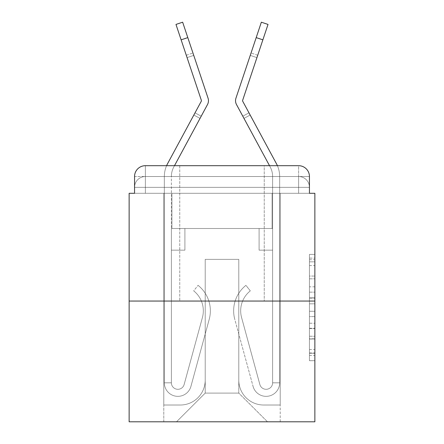 <?xml version="1.0" encoding="UTF-8"?>
<svg xmlns="http://www.w3.org/2000/svg" width="444" height="444" viewBox="0 0 444 444"><rect width="100%" height="100%" fill="white"/><g stroke="black" fill="none" stroke-linecap="round" stroke-linejoin="round"><path stroke-width="0.33" stroke-dasharray="2.22 1.67" d="M309.446 286.824L309.446 303.829L314.863 303.829L314.863 355.383L314.863 259.718L314.863 303.829L309.446 303.829L309.446 258.125L309.446 360.7L309.446 254.401L309.446 353.258L314.863 353.258L309.446 353.258L314.863 353.258L309.446 353.258L309.446 336.252L309.446 360.7L314.863 360.7L314.863 254.401L314.863 352.991L314.863 311.272L309.446 311.272L314.863 311.272L314.863 336.252L314.863 261.843L309.446 261.843L314.863 261.843L314.863 360.7L314.863 259.718L314.863 360.7L309.446 360.7L309.446 254.401L314.863 254.401L314.863 259.718L314.863 254.401L314.863 259.718L314.863 254.401L314.863 258.125L314.863 254.401L309.446 254.401L309.446 261.843L314.863 261.843L309.446 261.843L309.446 286.824L314.863 286.824M179.764 165.69L179.764 301.054L264.236 301.054L179.764 301.054L264.236 301.054L179.764 301.054L179.764 165.69L264.236 165.69L179.764 165.69L264.236 165.69L179.764 165.69L264.236 165.69L264.236 301.054L264.236 165.69M145.382 193.301L134.554 193.301L134.554 187.346L298.618 187.346L134.554 187.346L145.382 187.346L145.382 176.518L298.618 176.518L145.382 176.518L298.618 176.518L298.618 187.346L309.446 187.346L298.618 187.346L298.618 176.518L298.618 187.346L309.446 187.346L298.618 187.346L309.446 187.346L298.618 187.346L309.446 187.346L298.618 187.346L309.446 187.346L298.618 187.346L309.446 187.346L298.618 187.346L309.446 187.346L298.618 187.346L298.618 176.518L298.618 187.346L298.618 176.518L298.618 187.346L298.618 176.518L298.618 187.346L298.618 176.518L298.618 187.346L298.618 176.518L298.618 187.346L298.618 176.518L309.446 176.518L145.382 176.518L298.618 176.518L145.382 176.518L298.618 176.518L145.382 176.518L298.618 176.518L298.618 193.301L134.554 193.301L134.554 187.346L145.382 187.346L145.382 176.518L134.554 176.518A10.828 10.828 0 0 1 145.382 165.69L298.618 165.69L145.382 165.69A10.828 10.828 0 0 0 134.554 176.518L145.382 176.518A10.828 10.828 0 0 0 134.554 187.346L145.382 187.346L134.554 187.346L145.382 187.346L134.554 187.346L145.382 187.346L134.554 187.346L145.382 187.346L134.554 187.346L134.554 193.301L134.554 187.346L134.554 193.301L134.554 187.346L134.554 193.301L129.137 193.301L129.137 421.8L314.863 421.8L314.863 193.301L309.446 193.301L309.446 176.518A10.828 10.828 0 0 0 298.618 165.69A10.828 10.828 0 0 1 309.446 176.518L309.446 193.301L134.554 193.301L134.554 176.518L134.554 193.301L309.446 193.301L298.618 193.301L309.446 193.301L298.618 193.301L309.446 193.301L298.618 193.301L309.446 193.301L298.618 193.301L309.446 193.301L298.618 193.301L309.446 193.301L298.618 193.301L309.446 193.301L298.618 193.301L298.618 165.69A10.828 10.828 0 0 1 309.446 176.518A10.828 10.828 0 0 0 298.618 165.69L298.618 176.518A10.828 10.828 0 0 1 309.446 187.346A10.828 10.828 0 0 0 298.618 176.518A10.828 10.828 0 0 1 309.446 187.346A10.828 10.828 0 0 0 298.618 176.518A10.828 10.828 0 0 1 309.446 187.346A10.828 10.828 0 0 0 298.618 176.518A10.828 10.828 0 0 1 309.446 187.346L309.446 193.301L298.618 193.301L298.618 187.346L298.618 193.301L298.618 187.346L298.618 193.301L298.618 187.346L298.618 193.301L298.618 187.346L298.618 193.301L298.618 187.346L298.618 193.301L298.618 187.346L298.618 193.301L298.618 187.346L298.618 193.301L145.382 193.301L145.382 187.346L134.554 187.346L145.382 187.346L145.382 176.518A10.828 10.828 0 0 0 134.554 187.346A10.828 10.828 0 0 1 145.382 176.518A10.828 10.828 0 0 0 134.554 187.346A10.828 10.828 0 0 1 145.382 176.518A10.828 10.828 0 0 0 134.554 187.346A10.828 10.828 0 0 1 145.382 176.518L145.382 193.301L145.382 176.518L145.382 193.301L145.382 176.518L145.382 193.301L145.382 187.346L145.382 193.301L145.382 187.346L145.382 193.301L145.382 187.346L145.382 193.301L145.382 187.346L145.382 193.301L145.382 187.346L145.382 193.301L134.554 193.301L145.382 193.301M314.863 297.452L314.863 292.141L314.863 297.452L309.446 297.452L309.446 276.063L309.446 339.044L309.446 323.232L314.863 323.232L309.446 323.232L309.446 360.7L314.863 360.7L309.446 360.7L314.863 360.7L309.446 360.7L309.446 254.401L314.863 254.401L309.446 254.401L314.863 254.401L309.446 254.401L309.446 297.452L314.863 297.452M129.137 301.054L314.863 301.054M174.486 165.69L207.487 104.573A8.12 8.12 0 0 0 208.464 100.71A8.12 8.12 0 0 1 207.487 104.573A8.12 8.12 0 0 0 208.464 100.71A8.12 8.12 0 0 1 207.487 104.573A8.12 8.12 0 0 0 208.464 100.71A8.12 8.12 0 0 1 207.487 104.573A8.12 8.12 0 0 0 208.464 100.71A8.12 8.12 0 0 1 207.487 104.573L173.782 167L207.487 104.573A8.12 8.12 0 0 0 208.464 100.71A8.12 8.12 0 0 1 207.487 104.573A8.12 8.12 0 0 0 208.464 100.71A8.12 8.12 0 0 1 207.487 104.573L173.782 167A20.036 20.036 0 0 0 171.373 176.518A20.036 20.036 0 0 1 173.782 167A20.036 20.036 0 0 0 171.373 176.518A20.036 20.036 0 0 1 173.782 167A20.036 20.036 0 0 0 171.373 176.518A20.036 20.036 0 0 1 173.782 167A20.036 20.036 0 0 0 171.373 176.518A20.036 20.036 0 0 1 173.782 167A20.036 20.036 0 0 0 171.373 176.518A20.036 20.036 0 0 1 173.782 167A20.036 20.036 0 0 0 171.373 176.518A20.036 20.036 0 0 1 173.782 167A20.036 20.036 0 0 0 171.373 176.518A20.036 20.036 0 0 1 173.782 167A20.036 20.036 0 0 0 171.373 176.518L171.373 228.499L171.373 176.518A20.036 20.036 0 0 1 173.782 167L207.487 104.573L201.215 116.184L195.021 112.837L201.293 101.226L167.588 163.653L201.293 101.226L193.834 115.046L200.028 118.387L193.834 115.046L200.028 118.387L193.834 115.046L200.028 118.387L193.834 115.046L201.293 101.226L167.588 163.653A27.073 27.073 0 0 0 164.336 176.518A27.073 27.073 0 0 1 167.588 163.653A27.073 27.073 0 0 0 164.336 176.518A27.073 27.073 0 0 1 167.588 163.653A27.073 27.073 0 0 0 164.336 176.518A27.073 27.073 0 0 1 167.588 163.653A27.073 27.073 0 0 0 164.336 176.518A27.073 27.073 0 0 1 167.588 163.653A27.073 27.073 0 0 0 164.336 176.518A27.073 27.073 0 0 1 167.588 163.653A27.073 27.073 0 0 0 164.336 176.518A27.073 27.073 0 0 1 167.588 163.653A27.073 27.073 0 0 0 164.336 176.518A27.073 27.073 0 0 1 167.588 163.653A27.073 27.073 0 0 0 164.336 176.518L164.336 382.817L164.336 176.518L164.336 382.817L164.336 176.518L164.336 382.817L164.336 176.518L164.336 382.817L164.336 176.518L164.336 382.817L164.336 176.518L164.336 382.817L164.336 176.518L164.336 382.817L164.336 176.518L164.336 382.817L171.373 382.817L164.336 382.817A13.536 13.536 0 0 0 190.931 386.374A13.536 13.536 0 0 1 164.336 382.817A13.536 13.536 0 0 0 190.931 386.374A13.536 13.536 0 0 1 164.336 382.817L171.373 382.817L164.336 382.817A13.536 13.536 0 0 0 190.931 386.374A13.536 13.536 0 0 1 164.336 382.817A13.536 13.536 0 0 0 190.931 386.374A13.536 13.536 0 0 1 164.336 382.817L171.373 382.817L164.336 382.817A13.536 13.536 0 0 0 190.931 386.374A13.536 13.536 0 0 1 164.336 382.817A13.536 13.536 0 0 0 190.931 386.374A13.536 13.536 0 0 1 164.336 382.817L171.373 382.817L164.336 382.817A13.536 13.536 0 0 0 190.931 386.374A13.536 13.536 0 0 1 164.336 382.817A13.536 13.536 0 0 0 190.931 386.374A13.536 13.536 0 0 1 164.336 382.817L171.373 382.817L164.336 382.817A13.536 13.536 0 0 0 190.931 386.374A13.536 13.536 0 0 1 164.336 382.817A13.536 13.536 0 0 0 190.931 386.374A13.536 13.536 0 0 1 164.336 382.817L171.373 382.817L164.336 382.817A13.536 13.536 0 0 0 190.931 386.374A13.536 13.536 0 0 1 164.336 382.817A13.536 13.536 0 0 0 190.931 386.374A13.536 13.536 0 0 1 164.336 382.817L171.373 382.817L164.336 382.817A13.536 13.536 0 0 0 190.931 386.374A13.536 13.536 0 0 1 164.336 382.817A13.536 13.536 0 0 0 190.931 386.374A13.536 13.536 0 0 1 164.336 382.817L171.373 382.817L164.336 382.817A13.536 13.536 0 0 0 190.931 386.374A13.536 13.536 0 0 1 164.336 382.817A13.536 13.536 0 0 0 190.931 386.374L209.213 319.347A32.49 32.49 0 0 0 198.063 285.353A32.49 32.49 0 0 1 209.213 319.347A32.49 32.49 0 0 0 198.063 285.353A32.49 32.49 0 0 1 209.213 319.347A32.49 32.49 0 0 0 198.063 285.353A32.49 32.49 0 0 1 209.213 319.347A32.49 32.49 0 0 0 198.063 285.353A32.49 32.49 0 0 1 209.213 319.347A32.49 32.49 0 0 0 198.063 285.353A32.49 32.49 0 0 1 209.213 319.347A32.49 32.49 0 0 0 198.063 285.353A32.49 32.49 0 0 1 209.213 319.347A32.49 32.49 0 0 0 198.063 285.353A32.49 32.49 0 0 1 209.213 319.347A32.49 32.49 0 0 0 198.063 285.353A32.49 32.49 0 0 1 209.213 319.347A32.49 32.49 0 0 0 198.063 285.353A32.49 32.49 0 0 1 209.213 319.347A32.49 32.49 0 0 0 198.063 285.353A32.49 32.49 0 0 1 209.213 319.347A32.49 32.49 0 0 0 198.063 285.353A32.49 32.49 0 0 1 209.213 319.347A32.49 32.49 0 0 0 198.063 285.353A32.49 32.49 0 0 1 209.213 319.347A32.49 32.49 0 0 0 198.063 285.353A32.49 32.49 0 0 1 209.213 319.347A32.49 32.49 0 0 0 198.063 285.353A32.49 32.49 0 0 1 209.213 319.347A32.49 32.49 0 0 0 198.063 285.353A32.49 32.49 0 0 1 209.213 319.347A32.49 32.49 0 0 0 198.063 285.353L193.689 290.864A25.447 25.447 0 0 1 202.425 317.499L184.138 384.526L202.425 317.499A25.447 25.447 0 0 0 193.689 290.864A25.447 25.447 0 0 1 202.425 317.499L184.138 384.526L202.425 317.499A25.447 25.447 0 0 0 193.689 290.864A25.447 25.447 0 0 1 202.425 317.499L184.138 384.526L202.425 317.499A25.447 25.447 0 0 0 193.689 290.864A25.447 25.447 0 0 1 202.425 317.499L184.138 384.526L202.425 317.499A25.447 25.447 0 0 0 193.689 290.864A25.447 25.447 0 0 1 202.425 317.499L184.138 384.526L202.425 317.499A25.447 25.447 0 0 0 193.689 290.864A25.447 25.447 0 0 1 202.425 317.499L184.138 384.526L202.425 317.499A25.447 25.447 0 0 0 193.689 290.864A25.447 25.447 0 0 1 202.425 317.499L184.138 384.526L202.425 317.499A25.447 25.447 0 0 0 193.689 290.864A25.447 25.447 0 0 1 202.425 317.499L184.138 384.526L202.425 317.499A25.447 25.447 0 0 0 193.689 290.864A25.447 25.447 0 0 1 202.425 317.499L184.138 384.526L202.425 317.499A25.447 25.447 0 0 0 193.689 290.864A25.447 25.447 0 0 1 202.425 317.499L184.138 384.526L202.425 317.499A25.447 25.447 0 0 0 193.689 290.864A25.447 25.447 0 0 1 202.425 317.499L184.138 384.526L202.425 317.499A25.447 25.447 0 0 0 193.689 290.864A25.447 25.447 0 0 1 202.425 317.499L184.138 384.526L202.425 317.499A25.447 25.447 0 0 0 193.689 290.864A25.447 25.447 0 0 1 202.425 317.499L184.138 384.526L202.425 317.499A25.447 25.447 0 0 0 193.689 290.864A25.447 25.447 0 0 1 202.425 317.499L184.138 384.526L202.425 317.499A25.447 25.447 0 0 0 193.689 290.864A25.447 25.447 0 0 1 202.425 317.499L184.138 384.526L202.425 317.499A25.447 25.447 0 0 0 193.689 290.864A25.447 25.447 0 0 1 202.425 317.499L184.138 384.526A6.499 6.499 0 0 1 171.373 382.817L171.373 250.155L171.373 382.817A6.499 6.499 0 0 0 184.138 384.526A6.499 6.499 0 0 1 171.373 382.817A6.499 6.499 0 0 0 184.138 384.526A6.499 6.499 0 0 1 171.373 382.817L171.373 250.155L171.373 382.817A6.499 6.499 0 0 0 184.138 384.526A6.499 6.499 0 0 1 171.373 382.817A6.499 6.499 0 0 0 184.138 384.526A6.499 6.499 0 0 1 171.373 382.817L171.373 250.155L171.373 382.817A6.499 6.499 0 0 0 184.138 384.526A6.499 6.499 0 0 1 171.373 382.817A6.499 6.499 0 0 0 184.138 384.526A6.499 6.499 0 0 1 171.373 382.817L171.373 250.155L171.373 382.817A6.499 6.499 0 0 0 184.138 384.526A6.499 6.499 0 0 1 171.373 382.817A6.499 6.499 0 0 0 184.138 384.526A6.499 6.499 0 0 1 171.373 382.817L171.373 250.155L171.373 382.817A6.499 6.499 0 0 0 184.138 384.526A6.499 6.499 0 0 1 171.373 382.817A6.499 6.499 0 0 0 184.138 384.526A6.499 6.499 0 0 1 171.373 382.817L171.373 250.155L171.373 382.817A6.499 6.499 0 0 0 184.138 384.526A6.499 6.499 0 0 1 171.373 382.817A6.499 6.499 0 0 0 184.138 384.526A6.499 6.499 0 0 1 171.373 382.817L171.373 250.155L171.373 382.817A6.499 6.499 0 0 0 184.138 384.526A6.499 6.499 0 0 1 171.373 382.817A6.499 6.499 0 0 0 184.138 384.526A6.499 6.499 0 0 1 171.373 382.817L171.373 250.155L184.909 250.155L171.373 250.155L184.909 250.155L171.373 250.155L171.373 228.499L171.373 250.155L184.909 250.155L171.373 250.155L184.909 250.155L184.909 228.499L171.373 228.499L171.373 250.155L184.909 250.155L171.373 250.155L184.909 250.155L171.373 250.155L184.909 250.155L184.909 228.499L171.373 228.499L171.373 250.155L184.909 250.155L171.373 250.155L184.909 250.155L171.373 250.155L171.373 228.499L184.909 228.499L171.373 228.499L184.909 228.499L171.373 228.499L171.373 250.155L184.909 250.155L171.373 250.155L184.909 250.155L171.373 250.155L171.373 228.499L171.373 250.155L184.909 250.155L171.373 250.155L184.909 250.155L184.909 228.499L171.373 228.499L171.373 250.155L184.909 250.155L171.373 250.155L184.909 250.155L171.373 250.155L184.909 250.155L184.909 228.499L171.373 228.499L171.373 250.155L171.373 228.499L184.909 228.499L171.373 228.499L184.909 228.499L184.909 250.155L184.909 228.499L184.909 250.155L184.909 228.499L171.373 228.499L184.909 228.499L184.909 250.155L171.373 250.155L171.373 228.499L184.909 228.499L184.909 250.155L184.909 228.499L184.909 250.155L184.909 228.499L171.373 228.499L184.909 228.499L171.373 228.499L184.909 228.499L184.909 250.155L184.909 228.499L184.909 250.155L184.909 228.499L184.909 250.155L171.373 250.155L171.373 228.499L184.909 228.499L171.373 228.499L184.909 228.499L184.909 250.155L184.909 228.499L184.909 250.155L184.909 228.499L171.373 228.499L184.909 228.499L184.909 250.155L171.373 250.155L171.373 228.499L184.909 228.499L184.909 250.155L184.909 228.499L184.909 250.155L184.909 228.499L171.373 228.499L184.909 228.499L171.373 228.499L184.909 228.499L184.909 250.155L184.909 228.499L184.909 250.155L184.909 228.499L184.909 250.155L171.373 250.155L171.373 228.499L184.909 228.499L171.373 228.499L184.909 228.499L171.373 228.499L171.373 382.817A6.499 6.499 0 0 0 184.138 384.526A6.499 6.499 0 0 1 171.373 382.817A6.499 6.499 0 0 0 184.138 384.526L202.425 317.499A25.447 25.447 0 0 0 193.689 290.864L198.063 285.353A32.49 32.49 0 0 1 209.213 319.347L190.931 386.374A13.536 13.536 0 0 1 164.336 382.817L164.336 176.518A27.073 27.073 0 0 1 166.594 165.69L174.486 165.69L173.782 167L207.487 104.573L200.028 118.387L201.215 116.184L200.028 118.387L201.215 116.184L200.028 118.387L201.215 116.184L200.028 118.387L201.215 116.184L200.028 118.387L201.215 116.184L200.028 118.387L201.215 116.184L200.028 118.387L201.215 116.184L200.028 118.387L201.215 116.184L195.021 112.837L193.834 115.046L200.028 118.387L207.487 104.573A8.12 8.12 0 0 0 208.042 98.135A8.12 8.12 0 0 1 208.464 100.71A8.12 8.12 0 0 0 208.042 98.135A8.12 8.12 0 0 1 207.487 104.573A8.12 8.12 0 0 0 208.464 100.71A8.12 8.12 0 0 1 207.487 104.573L201.215 116.184L195.021 112.837L201.293 101.226A1.082 1.082 0 0 0 201.371 100.366L187.074 57.62L193.751 55.389L208.042 98.135L182.651 22.2L187.801 37.607L182.651 22.2L175.974 24.431L181.13 39.838L175.974 24.431L182.651 22.2L187.801 37.607L182.651 22.2L175.974 24.431L181.13 39.838L175.974 24.431L182.651 22.2L187.801 37.607L182.651 22.2L175.974 24.431L181.13 39.838L175.974 24.431L182.651 22.2L187.801 37.607L182.651 22.2L175.974 24.431L181.13 39.838L175.974 24.431L182.651 22.2L187.801 37.607L182.651 22.2L175.974 24.431L181.13 39.838L175.974 24.431L182.651 22.2L187.801 37.607L182.651 22.2L175.974 24.431L181.13 39.838L175.974 24.431L182.651 22.2L187.801 37.607L182.651 22.2L175.974 24.431L181.13 39.838L175.974 24.431L182.651 22.2L175.974 24.431L181.13 39.838L187.801 37.607L181.13 39.838L187.801 37.607L181.13 39.838L187.801 37.607L181.13 39.838L187.801 37.607L181.13 39.838L187.801 37.607L181.13 39.838L187.801 37.607L181.13 39.838L187.801 37.607L181.13 39.838L187.801 37.607L208.042 98.135A8.12 8.12 0 0 1 208.464 100.71A8.12 8.12 0 0 0 208.042 98.135A8.12 8.12 0 0 1 208.464 100.71A8.12 8.12 0 0 0 208.042 98.135L187.801 37.607L208.042 98.135A8.12 8.12 0 0 1 207.487 104.573L201.215 116.184L195.021 112.837L201.293 101.226A1.082 1.082 0 0 0 201.371 100.366L187.074 57.62L193.751 55.389L192.957 53.008L208.042 98.135A8.12 8.12 0 0 1 207.487 104.573A8.12 8.12 0 0 0 208.042 98.135L187.801 37.607L208.042 98.135A8.12 8.12 0 0 1 208.464 100.71A8.12 8.12 0 0 0 208.042 98.135A8.12 8.12 0 0 1 207.487 104.573A8.12 8.12 0 0 0 208.464 100.71A8.12 8.12 0 0 1 207.487 104.573L201.215 116.184L195.021 112.837L193.834 115.046L201.293 101.226A1.082 1.082 0 0 0 201.371 100.366L181.13 39.838L201.371 100.366L186.28 55.245L187.074 57.62L193.751 55.389L192.957 53.008L208.042 98.135L187.801 37.607L208.042 98.135A8.12 8.12 0 0 1 208.464 100.71A8.12 8.12 0 0 0 208.042 98.135A8.12 8.12 0 0 1 208.464 100.71A8.12 8.12 0 0 0 208.042 98.135L187.801 37.607L208.042 98.135A8.12 8.12 0 0 1 207.487 104.573L201.215 116.184L195.021 112.837L201.293 101.226A1.082 1.082 0 0 0 201.371 100.366L187.074 57.62L193.751 55.389L192.957 53.008L208.042 98.135A8.12 8.12 0 0 1 207.487 104.573A8.12 8.12 0 0 0 208.042 98.135L187.801 37.607L208.042 98.135A8.12 8.12 0 0 1 208.464 100.71A8.12 8.12 0 0 0 208.042 98.135A8.12 8.12 0 0 1 207.487 104.573A8.12 8.12 0 0 0 208.464 100.71A8.12 8.12 0 0 1 207.487 104.573L201.215 116.184L195.021 112.837L193.834 115.046L200.028 118.387L201.215 116.184L195.021 112.837L201.293 101.226A1.082 1.082 0 0 0 201.371 100.366L181.13 39.838L201.371 100.366L186.28 55.245L187.074 57.62L193.751 55.389L192.957 53.008L208.042 98.135L187.801 37.607L208.042 98.135A8.12 8.12 0 0 1 208.464 100.71A8.12 8.12 0 0 0 208.042 98.135A8.12 8.12 0 0 1 208.464 100.71A8.12 8.12 0 0 0 208.042 98.135L187.801 37.607M269.514 165.69L236.513 104.573A8.12 8.12 0 0 1 235.536 100.71A8.12 8.12 0 0 0 236.513 104.573A8.12 8.12 0 0 1 235.536 100.71A8.12 8.12 0 0 0 236.513 104.573A8.12 8.12 0 0 1 235.536 100.71A8.12 8.12 0 0 0 236.513 104.573A8.12 8.12 0 0 1 235.536 100.71A8.12 8.12 0 0 0 236.513 104.573L270.218 167L236.513 104.573A8.12 8.12 0 0 1 235.536 100.71A8.12 8.12 0 0 0 236.513 104.573A8.12 8.12 0 0 1 235.536 100.71A8.12 8.12 0 0 0 236.513 104.573L270.218 167A20.036 20.036 0 0 1 272.627 176.518A20.036 20.036 0 0 0 270.218 167A20.036 20.036 0 0 1 272.627 176.518A20.036 20.036 0 0 0 270.218 167A20.036 20.036 0 0 1 272.627 176.518A20.036 20.036 0 0 0 270.218 167A20.036 20.036 0 0 1 272.627 176.518A20.036 20.036 0 0 0 270.218 167A20.036 20.036 0 0 1 272.627 176.518A20.036 20.036 0 0 0 270.218 167A20.036 20.036 0 0 1 272.627 176.518A20.036 20.036 0 0 0 270.218 167A20.036 20.036 0 0 1 272.627 176.518A20.036 20.036 0 0 0 270.218 167A20.036 20.036 0 0 1 272.627 176.518L272.627 250.155L259.091 250.155L272.627 250.155L259.091 250.155L272.627 250.155L272.627 228.499L272.627 250.155L259.091 250.155L272.627 250.155L259.091 250.155L259.091 228.499L272.627 228.499L272.627 250.155L259.091 250.155L272.627 250.155L259.091 250.155L272.627 250.155L259.091 250.155L259.091 228.499L272.627 228.499L272.627 250.155L259.091 250.155L272.627 250.155L259.091 250.155L272.627 250.155L272.627 228.499L259.091 228.499L272.627 228.499L259.091 228.499L272.627 228.499L272.627 250.155L259.091 250.155L272.627 250.155L259.091 250.155L272.627 250.155L272.627 228.499L272.627 250.155L259.091 250.155L272.627 250.155L259.091 250.155L259.091 228.499L272.627 228.499L272.627 250.155L259.091 250.155L259.091 228.499L272.627 228.499L259.091 228.499L259.091 250.155L272.627 250.155L272.627 228.499L259.091 228.499L259.091 250.155L259.091 228.499L259.091 250.155L259.091 228.499L272.627 228.499L259.091 228.499L272.627 228.499L259.091 228.499L259.091 250.155L259.091 228.499L259.091 250.155L259.091 228.499L259.091 250.155L272.627 250.155L272.627 228.499L259.091 228.499L272.627 228.499L259.091 228.499L259.091 250.155L259.091 228.499L259.091 250.155L259.091 228.499L272.627 228.499L259.091 228.499L259.091 250.155L272.627 250.155L272.627 228.499L259.091 228.499L259.091 250.155L259.091 228.499L259.091 250.155L259.091 228.499L272.627 228.499L259.091 228.499L272.627 228.499L259.091 228.499L259.091 250.155L259.091 228.499L259.091 250.155L259.091 228.499L259.091 250.155L272.627 250.155L272.627 228.499L259.091 228.499L272.627 228.499L259.091 228.499L259.091 250.155L259.091 228.499L259.091 250.155L259.091 228.499L272.627 228.499L272.627 250.155L272.627 228.499L259.091 228.499L272.627 228.499L259.091 228.499L272.627 228.499L272.627 176.518A20.036 20.036 0 0 0 270.218 167L269.514 165.69L277.406 165.69A27.073 27.073 0 0 1 279.665 176.518A27.073 27.073 0 0 0 276.412 163.653L242.707 101.226A1.082 1.082 0 0 1 242.629 100.366L256.926 57.62L250.25 55.389L235.958 98.135A8.12 8.12 0 0 0 235.536 100.71A8.12 8.12 0 0 1 235.958 98.135A8.12 8.12 0 0 0 235.536 100.71A8.12 8.12 0 0 1 235.958 98.135L261.35 22.2L256.199 37.607L261.35 22.2L268.026 24.431L262.87 39.838L268.026 24.431L261.35 22.2L256.199 37.607L261.35 22.2L268.026 24.431L262.87 39.838L268.026 24.431L261.35 22.2L256.199 37.607L261.35 22.2L268.026 24.431L262.87 39.838L268.026 24.431L261.35 22.2L256.199 37.607L261.35 22.2L268.026 24.431L262.87 39.838L268.026 24.431L261.35 22.2L256.199 37.607L261.35 22.2L268.026 24.431L262.87 39.838L268.026 24.431L261.35 22.2L256.199 37.607L261.35 22.2L268.026 24.431L262.87 39.838L268.026 24.431L261.35 22.2L256.199 37.607L262.87 39.838L268.026 24.431L262.87 39.838L268.026 24.431L261.35 22.2L268.026 24.431L261.35 22.2L256.199 37.607L262.87 39.838L256.199 37.607L262.87 39.838L256.199 37.607L262.87 39.838L256.199 37.607L262.87 39.838L256.199 37.607L262.87 39.838L256.199 37.607L262.87 39.838L256.199 37.607L262.87 39.838L256.199 37.607L235.958 98.135A8.12 8.12 0 0 0 236.513 104.573L243.972 118.387L242.785 116.184L243.972 118.387L242.785 116.184L243.972 118.387L242.785 116.184L243.972 118.387L242.785 116.184L243.972 118.387L242.785 116.184L243.972 118.387L242.785 116.184L243.972 118.387L242.785 116.184L243.972 118.387L242.785 116.184L248.979 112.837L250.166 115.046L243.972 118.387L236.513 104.573A8.12 8.12 0 0 1 235.536 100.71A8.12 8.12 0 0 0 236.513 104.573A8.12 8.12 0 0 1 235.958 98.135A8.12 8.12 0 0 0 235.536 100.71A8.12 8.12 0 0 1 235.958 98.135L256.199 37.607L235.958 98.135A8.12 8.12 0 0 0 236.513 104.573L242.785 116.184L248.979 112.837L242.707 101.226A1.082 1.082 0 0 1 242.629 100.366L256.926 57.62L250.25 55.389L251.043 53.008L235.958 98.135A8.12 8.12 0 0 0 236.513 104.573L242.785 116.184L248.979 112.837L242.707 101.226A1.082 1.082 0 0 1 242.629 100.366L262.87 39.838L242.629 100.366L257.72 55.245L256.926 57.62L250.25 55.389L251.043 53.008L235.958 98.135L256.199 37.607L235.958 98.135A8.12 8.12 0 0 0 235.536 100.71A8.12 8.12 0 0 1 235.958 98.135A8.12 8.12 0 0 0 235.536 100.71A8.12 8.12 0 0 1 235.958 98.135L256.199 37.607L235.958 98.135A8.12 8.12 0 0 0 236.513 104.573A8.12 8.12 0 0 1 235.536 100.71A8.12 8.12 0 0 0 236.513 104.573A8.12 8.12 0 0 1 235.958 98.135A8.12 8.12 0 0 0 235.536 100.71A8.12 8.12 0 0 1 235.958 98.135L256.199 37.607L235.958 98.135A8.12 8.12 0 0 0 236.513 104.573L242.785 116.184L248.979 112.837L250.166 115.046L242.707 101.226A1.082 1.082 0 0 1 242.629 100.366L256.926 57.62L250.25 55.389L251.043 53.008L235.958 98.135A8.12 8.12 0 0 0 236.513 104.573L242.785 116.184L248.979 112.837L242.707 101.226A1.082 1.082 0 0 1 242.629 100.366L262.87 39.838L242.629 100.366L257.72 55.245L256.926 57.62L250.25 55.389L251.043 53.008L235.958 98.135L256.199 37.607L235.958 98.135A8.12 8.12 0 0 0 235.536 100.71A8.12 8.12 0 0 1 235.958 98.135A8.12 8.12 0 0 0 235.536 100.71A8.12 8.12 0 0 1 235.958 98.135L256.199 37.607L235.958 98.135A8.12 8.12 0 0 0 236.513 104.573A8.12 8.12 0 0 1 235.536 100.71A8.12 8.12 0 0 0 236.513 104.573A8.12 8.12 0 0 1 235.958 98.135A8.12 8.12 0 0 0 235.536 100.71A8.12 8.12 0 0 1 235.958 98.135L256.199 37.607M238.783 380.108A24.908 24.908 0 0 0 263.692 405.017A24.908 24.908 0 0 1 238.783 380.108L238.783 259.363L238.783 380.108A24.908 24.908 0 0 0 263.692 405.017L280.208 405.017L263.692 405.017A24.908 24.908 0 0 1 238.783 380.108L238.783 259.363L205.217 259.363L238.783 259.363L238.783 380.108A24.908 24.908 0 0 0 263.692 405.017L280.208 405.017L263.692 405.017A24.908 24.908 0 0 1 238.783 380.108L238.783 259.363L205.217 259.363L205.217 380.108L205.217 259.363L238.783 259.363L238.783 380.108A24.908 24.908 0 0 0 263.692 405.017L280.208 405.017L263.692 405.017A24.908 24.908 0 0 1 238.783 380.108L238.783 259.363L205.217 259.363L205.217 380.108A24.908 24.908 0 0 1 180.308 405.017A24.908 24.908 0 0 0 205.217 380.108L205.217 259.363L238.783 259.363L238.783 380.108A24.908 24.908 0 0 0 263.692 405.017L280.208 405.017L263.692 405.017A24.908 24.908 0 0 1 238.783 380.108L238.783 259.363L205.217 259.363L205.217 380.108A24.908 24.908 0 0 1 180.308 405.017L163.792 405.017L180.308 405.017A24.908 24.908 0 0 0 205.217 380.108L205.217 259.363L238.783 259.363L238.783 380.108A24.908 24.908 0 0 0 263.692 405.017L280.208 405.017L263.692 405.017A24.908 24.908 0 0 1 238.783 380.108L238.783 259.363L205.217 259.363L205.217 380.108A24.908 24.908 0 0 1 180.308 405.017L163.792 405.017L180.308 405.017A24.908 24.908 0 0 0 205.217 380.108L205.217 259.363L238.783 259.363L238.783 380.108A24.908 24.908 0 0 0 263.692 405.017L280.208 405.017L263.692 405.017A24.908 24.908 0 0 1 238.783 380.108L238.783 259.363L205.217 259.363L205.217 380.108A24.908 24.908 0 0 1 180.308 405.017L163.792 405.017L180.308 405.017A24.908 24.908 0 0 0 205.217 380.108L205.217 259.363L238.783 259.363L238.783 380.108M163.792 193.301L163.792 405.017L180.308 405.017A24.908 24.908 0 0 0 205.217 380.108A24.908 24.908 0 0 1 180.308 405.017L163.792 405.017L163.792 193.301L171.917 193.301L171.917 228.499L272.083 228.499L171.917 228.499L272.083 228.499L171.917 228.499L272.083 228.499L171.917 228.499L272.083 228.499L171.917 228.499L272.083 228.499L171.917 228.499L272.083 228.499L171.917 228.499L272.083 228.499L171.917 228.499L272.083 228.499L171.917 228.499L171.917 193.301L163.792 193.301L163.792 405.017L163.792 193.301L171.917 193.301L171.917 228.499L171.917 193.301L163.792 193.301L163.792 405.017L163.792 193.301L171.917 193.301L171.917 228.499L171.917 193.301L163.792 193.301L163.792 405.017L163.792 193.301L171.917 193.301L171.917 228.499L171.917 193.301L163.792 193.301L163.792 405.017L163.792 193.301L171.917 193.301L171.917 228.499L171.917 193.301L163.792 193.301L163.792 405.017L163.792 193.301L171.917 193.301L171.917 228.499L171.917 193.301L163.792 193.301L163.792 405.017L180.308 405.017A24.908 24.908 0 0 0 205.217 380.108L205.217 259.363L205.217 380.108A24.908 24.908 0 0 1 180.308 405.017A24.908 24.908 0 0 0 205.217 380.108L205.217 259.363L238.783 259.363L205.217 259.363L205.217 380.108A24.908 24.908 0 0 1 180.308 405.017L163.792 405.017L163.792 193.301L171.917 193.301L171.917 228.499L171.917 193.301L163.792 193.301L163.792 421.8L176.518 421.8L163.792 421.8L163.792 193.301L171.917 193.301L171.917 228.499L171.917 193.301L163.792 193.301M272.083 193.301L272.083 228.499L272.083 193.301L280.208 193.301L280.208 405.017L263.692 405.017L280.208 405.017L280.208 193.301L272.083 193.301L272.083 228.499L272.083 193.301L280.208 193.301L280.208 405.017L280.208 193.301L272.083 193.301L272.083 228.499L272.083 193.301L280.208 193.301L280.208 405.017L280.208 193.301L272.083 193.301L272.083 228.499L272.083 193.301L280.208 193.301L280.208 405.017L280.208 193.301L272.083 193.301L272.083 228.499L272.083 193.301L280.208 193.301L280.208 405.017L280.208 193.301L272.083 193.301L272.083 228.499L272.083 193.301L280.208 193.301L280.208 405.017L280.208 193.301L272.083 193.301L272.083 228.499L272.083 193.301L280.208 193.301L280.208 405.017L280.208 193.301L272.083 193.301L272.083 228.499L272.083 193.301L280.208 193.301L280.208 421.8L176.518 421.8L280.208 421.8L280.208 193.301L272.083 193.301M238.783 259.363L238.783 393.101L238.783 259.363L205.217 259.363L205.217 393.101L238.783 393.101L205.217 393.101L205.217 259.363L205.217 393.101L176.518 421.8L205.217 393.101L176.518 421.8L205.217 393.101L205.217 259.363L238.783 259.363L238.783 393.101L267.482 421.8L238.783 393.101L267.482 421.8L238.783 393.101L238.783 259.363L205.217 259.363L238.783 259.363M145.382 165.69A10.828 10.828 0 0 0 134.554 176.518A10.828 10.828 0 0 1 145.382 165.69L145.382 176.518L145.382 165.69M309.446 303.829L314.863 303.829L309.446 303.829M309.446 258.125L309.446 254.401L309.446 258.125L314.863 258.125L309.446 258.125M309.446 338.778L309.446 316.589L309.446 338.778L314.863 338.778L309.446 338.778M309.446 316.589L309.446 311.272L314.863 311.272L309.446 311.272L309.446 316.589L314.863 316.589L309.446 316.589M309.446 276.063L309.446 261.843L309.446 276.063L314.863 276.063L309.446 276.063M309.446 254.401L314.863 254.401L309.446 254.401L309.446 259.718L309.446 254.401L314.863 254.401M309.446 360.7L314.863 360.7L309.446 360.7L309.446 355.383L309.446 360.7M243.972 118.387L242.785 116.184L248.979 112.837L276.412 163.653L242.707 101.226L248.979 112.837L242.785 116.184L243.972 118.387L236.513 104.573A8.12 8.12 0 0 1 235.536 100.71A8.12 8.12 0 0 0 236.513 104.573L242.785 116.184L248.979 112.837L242.707 101.226L276.412 163.653L242.707 101.226L248.979 112.837L242.785 116.184L243.972 118.387L236.513 104.573L242.785 116.184L248.979 112.837L242.707 101.226L276.412 163.653L242.707 101.226L248.979 112.837L242.785 116.184L236.513 104.573L242.785 116.184L248.979 112.837L242.707 101.226L276.412 163.653L242.707 101.226L248.979 112.837L242.785 116.184L236.513 104.573L242.785 116.184L248.979 112.837L242.707 101.226L276.412 163.653L242.707 101.226L250.166 115.046L243.972 118.387L250.166 115.046L243.972 118.387L250.166 115.046L243.972 118.387L250.166 115.046L242.707 101.226L276.412 163.653A27.073 27.073 0 0 1 279.665 176.518A27.073 27.073 0 0 0 276.412 163.653A27.073 27.073 0 0 1 279.665 176.518A27.073 27.073 0 0 0 276.412 163.653A27.073 27.073 0 0 1 279.665 176.518A27.073 27.073 0 0 0 276.412 163.653A27.073 27.073 0 0 1 279.665 176.518A27.073 27.073 0 0 0 276.412 163.653A27.073 27.073 0 0 1 279.665 176.518A27.073 27.073 0 0 0 276.412 163.653A27.073 27.073 0 0 1 279.665 176.518A27.073 27.073 0 0 0 276.412 163.653A27.073 27.073 0 0 1 279.665 176.518L279.665 382.817L279.665 176.518L279.665 382.817L279.665 176.518L279.665 382.817L279.665 176.518L279.665 382.817L279.665 176.518L279.665 382.817L279.665 176.518L279.665 382.817L279.665 176.518L279.665 382.817L279.665 176.518L279.665 382.817L272.627 382.817L279.665 382.817A13.536 13.536 0 0 1 253.069 386.374A13.536 13.536 0 0 0 279.665 382.817A13.536 13.536 0 0 1 253.069 386.374A13.536 13.536 0 0 0 279.665 382.817L272.627 382.817L279.665 382.817A13.536 13.536 0 0 1 253.069 386.374A13.536 13.536 0 0 0 279.665 382.817A13.536 13.536 0 0 1 253.069 386.374A13.536 13.536 0 0 0 279.665 382.817L272.627 382.817L279.665 382.817A13.536 13.536 0 0 1 253.069 386.374A13.536 13.536 0 0 0 279.665 382.817A13.536 13.536 0 0 1 253.069 386.374A13.536 13.536 0 0 0 279.665 382.817L272.627 382.817L279.665 382.817A13.536 13.536 0 0 1 253.069 386.374A13.536 13.536 0 0 0 279.665 382.817A13.536 13.536 0 0 1 253.069 386.374A13.536 13.536 0 0 0 279.665 382.817L272.627 382.817L279.665 382.817A13.536 13.536 0 0 1 253.069 386.374A13.536 13.536 0 0 0 279.665 382.817A13.536 13.536 0 0 1 253.069 386.374A13.536 13.536 0 0 0 279.665 382.817L272.627 382.817L279.665 382.817A13.536 13.536 0 0 1 253.069 386.374A13.536 13.536 0 0 0 279.665 382.817A13.536 13.536 0 0 1 253.069 386.374A13.536 13.536 0 0 0 279.665 382.817L272.627 382.817L279.665 382.817A13.536 13.536 0 0 1 253.069 386.374A13.536 13.536 0 0 0 279.665 382.817A13.536 13.536 0 0 1 253.069 386.374A13.536 13.536 0 0 0 279.665 382.817L272.627 382.817L279.665 382.817A13.536 13.536 0 0 1 253.069 386.374A13.536 13.536 0 0 0 279.665 382.817A13.536 13.536 0 0 1 253.069 386.374L234.787 319.347A32.49 32.49 0 0 1 245.937 285.353A32.49 32.49 0 0 0 234.787 319.347A32.49 32.49 0 0 1 245.937 285.353A32.49 32.49 0 0 0 234.787 319.347A32.49 32.49 0 0 1 245.937 285.353A32.49 32.49 0 0 0 234.787 319.347A32.49 32.49 0 0 1 245.937 285.353A32.49 32.49 0 0 0 234.787 319.347A32.49 32.49 0 0 1 245.937 285.353A32.49 32.49 0 0 0 234.787 319.347A32.49 32.49 0 0 1 245.937 285.353A32.49 32.49 0 0 0 234.787 319.347A32.49 32.49 0 0 1 245.937 285.353A32.49 32.49 0 0 0 234.787 319.347A32.49 32.49 0 0 1 245.937 285.353A32.49 32.49 0 0 0 234.787 319.347A32.49 32.49 0 0 1 245.937 285.353A32.49 32.49 0 0 0 234.787 319.347A32.49 32.49 0 0 1 245.937 285.353A32.49 32.49 0 0 0 234.787 319.347A32.49 32.49 0 0 1 245.937 285.353A32.49 32.49 0 0 0 234.787 319.347A32.49 32.49 0 0 1 245.937 285.353A32.49 32.49 0 0 0 234.787 319.347A32.49 32.49 0 0 1 245.937 285.353A32.49 32.49 0 0 0 234.787 319.347A32.49 32.49 0 0 1 245.937 285.353A32.49 32.49 0 0 0 234.787 319.347A32.49 32.49 0 0 1 245.937 285.353A32.49 32.49 0 0 0 234.787 319.347A32.49 32.49 0 0 1 245.937 285.353L250.311 290.864A25.447 25.447 0 0 0 241.575 317.499L259.862 384.526L241.575 317.499A25.447 25.447 0 0 1 250.311 290.864A25.447 25.447 0 0 0 241.575 317.499L259.862 384.526L241.575 317.499A25.447 25.447 0 0 1 250.311 290.864A25.447 25.447 0 0 0 241.575 317.499L259.862 384.526L241.575 317.499A25.447 25.447 0 0 1 250.311 290.864A25.447 25.447 0 0 0 241.575 317.499L259.862 384.526L241.575 317.499A25.447 25.447 0 0 1 250.311 290.864A25.447 25.447 0 0 0 241.575 317.499L259.862 384.526L241.575 317.499A25.447 25.447 0 0 1 250.311 290.864A25.447 25.447 0 0 0 241.575 317.499L259.862 384.526L241.575 317.499A25.447 25.447 0 0 1 250.311 290.864A25.447 25.447 0 0 0 241.575 317.499L259.862 384.526L241.575 317.499A25.447 25.447 0 0 1 250.311 290.864A25.447 25.447 0 0 0 241.575 317.499L259.862 384.526L241.575 317.499A25.447 25.447 0 0 1 250.311 290.864A25.447 25.447 0 0 0 241.575 317.499L259.862 384.526L241.575 317.499A25.447 25.447 0 0 1 250.311 290.864A25.447 25.447 0 0 0 241.575 317.499L259.862 384.526L241.575 317.499A25.447 25.447 0 0 1 250.311 290.864A25.447 25.447 0 0 0 241.575 317.499L259.862 384.526L241.575 317.499A25.447 25.447 0 0 1 250.311 290.864A25.447 25.447 0 0 0 241.575 317.499L259.862 384.526L241.575 317.499A25.447 25.447 0 0 1 250.311 290.864A25.447 25.447 0 0 0 241.575 317.499L259.862 384.526L241.575 317.499A25.447 25.447 0 0 1 250.311 290.864A25.447 25.447 0 0 0 241.575 317.499L259.862 384.526L241.575 317.499A25.447 25.447 0 0 1 250.311 290.864A25.447 25.447 0 0 0 241.575 317.499L259.862 384.526L241.575 317.499A25.447 25.447 0 0 1 250.311 290.864A25.447 25.447 0 0 0 241.575 317.499L259.862 384.526A6.499 6.499 0 0 0 272.627 382.817L272.627 250.155L272.627 382.817A6.499 6.499 0 0 1 259.862 384.526A6.499 6.499 0 0 0 272.627 382.817A6.499 6.499 0 0 1 259.862 384.526A6.499 6.499 0 0 0 272.627 382.817L272.627 250.155L272.627 382.817A6.499 6.499 0 0 1 259.862 384.526A6.499 6.499 0 0 0 272.627 382.817A6.499 6.499 0 0 1 259.862 384.526A6.499 6.499 0 0 0 272.627 382.817L272.627 250.155L272.627 382.817A6.499 6.499 0 0 1 259.862 384.526A6.499 6.499 0 0 0 272.627 382.817A6.499 6.499 0 0 1 259.862 384.526A6.499 6.499 0 0 0 272.627 382.817L272.627 250.155L272.627 382.817A6.499 6.499 0 0 1 259.862 384.526A6.499 6.499 0 0 0 272.627 382.817A6.499 6.499 0 0 1 259.862 384.526A6.499 6.499 0 0 0 272.627 382.817L272.627 250.155L272.627 382.817A6.499 6.499 0 0 1 259.862 384.526A6.499 6.499 0 0 0 272.627 382.817A6.499 6.499 0 0 1 259.862 384.526A6.499 6.499 0 0 0 272.627 382.817L272.627 250.155L272.627 382.817A6.499 6.499 0 0 1 259.862 384.526A6.499 6.499 0 0 0 272.627 382.817A6.499 6.499 0 0 1 259.862 384.526A6.499 6.499 0 0 0 272.627 382.817L272.627 250.155L272.627 382.817A6.499 6.499 0 0 1 259.862 384.526A6.499 6.499 0 0 0 272.627 382.817A6.499 6.499 0 0 1 259.862 384.526A6.499 6.499 0 0 0 272.627 382.817L272.627 250.155L259.091 250.155L272.627 250.155L259.091 250.155L272.627 250.155L272.627 382.817A6.499 6.499 0 0 1 259.862 384.526A6.499 6.499 0 0 0 272.627 382.817A6.499 6.499 0 0 1 259.862 384.526L241.575 317.499A25.447 25.447 0 0 1 250.311 290.864L245.937 285.353A32.49 32.49 0 0 0 234.787 319.347L253.069 386.374A13.536 13.536 0 0 0 279.665 382.817L279.665 176.518A27.073 27.073 0 0 0 276.412 163.653L242.707 101.226A1.082 1.082 0 0 1 242.629 100.366L256.926 57.62L250.25 55.389L251.043 53.008L235.958 98.135A8.12 8.12 0 0 0 235.536 100.71A8.12 8.12 0 0 1 235.958 98.135L251.043 53.008L235.958 98.135A8.12 8.12 0 0 0 236.513 104.573L242.785 116.184L248.979 112.837L250.166 115.046L243.972 118.387L242.785 116.184L248.979 112.837L242.707 101.226A1.082 1.082 0 0 1 242.629 100.366L262.87 39.838L242.629 100.366L257.72 55.245L256.926 57.62L250.25 55.389L251.043 53.008L250.25 55.389L256.926 57.62L257.72 55.245L256.926 57.62L250.25 55.389L256.926 57.62L257.72 55.245L256.926 57.62L250.25 55.389L256.926 57.62L257.72 55.245L256.926 57.62L250.25 55.389L256.926 57.62L257.72 55.245L256.926 57.62L250.25 55.389L256.926 57.62L257.72 55.245L242.629 100.366L262.87 39.838M200.028 118.387L201.215 116.184L195.021 112.837L167.588 163.653L201.293 101.226L195.021 112.837L201.215 116.184L200.028 118.387L207.487 104.573A8.12 8.12 0 0 0 208.464 100.71A8.12 8.12 0 0 1 207.487 104.573L201.215 116.184L195.021 112.837L201.293 101.226L167.588 163.653L201.293 101.226L195.021 112.837L201.215 116.184L200.028 118.387L207.487 104.573L201.215 116.184L195.021 112.837L201.293 101.226L167.588 163.653L201.293 101.226L195.021 112.837L201.215 116.184L207.487 104.573L201.215 116.184L195.021 112.837L201.293 101.226L167.588 163.653L201.293 101.226A1.082 1.082 0 0 0 201.371 100.366L187.074 57.62L193.751 55.389L192.957 53.008L208.042 98.135A8.12 8.12 0 0 1 208.464 100.71A8.12 8.12 0 0 0 208.042 98.135L192.957 53.008L208.042 98.135A8.12 8.12 0 0 1 207.487 104.573L201.215 116.184L195.021 112.837L201.293 101.226A1.082 1.082 0 0 0 201.371 100.366L181.13 39.838L201.371 100.366L186.28 55.245L187.074 57.62L193.751 55.389L192.957 53.008L193.751 55.389L187.074 57.62L186.28 55.245L187.074 57.62L193.751 55.389L187.074 57.62L186.28 55.245L187.074 57.62L193.751 55.389L187.074 57.62L186.28 55.245L187.074 57.62L193.751 55.389L187.074 57.62L186.28 55.245L187.074 57.62L193.751 55.389L187.074 57.62L186.28 55.245L201.371 100.366L181.13 39.838M201.293 101.226A1.082 1.082 0 0 0 201.371 100.366A1.082 1.082 0 0 1 201.426 100.71A1.082 1.082 0 0 0 201.371 100.366A1.082 1.082 0 0 1 201.426 100.71A1.082 1.082 0 0 0 201.371 100.366A1.082 1.082 0 0 1 201.426 100.71A1.082 1.082 0 0 0 201.371 100.366A1.082 1.082 0 0 1 201.426 100.71A1.082 1.082 0 0 0 201.371 100.366A1.082 1.082 0 0 1 201.426 100.71A1.082 1.082 0 0 0 201.371 100.366A1.082 1.082 0 0 1 201.426 100.71A1.082 1.082 0 0 0 201.371 100.366A1.082 1.082 0 0 1 201.426 100.71A1.082 1.082 0 0 0 201.371 100.366A1.082 1.082 0 0 1 201.426 100.71A1.082 1.082 0 0 0 201.371 100.366A1.082 1.082 0 0 1 201.426 100.71A1.082 1.082 0 0 0 201.371 100.366A1.082 1.082 0 0 1 201.293 101.226A1.082 1.082 0 0 0 201.426 100.71A1.082 1.082 0 0 1 201.293 101.226A1.082 1.082 0 0 0 201.426 100.71A1.082 1.082 0 0 1 201.293 101.226A1.082 1.082 0 0 0 201.426 100.71A1.082 1.082 0 0 1 201.293 101.226A1.082 1.082 0 0 0 201.426 100.71A1.082 1.082 0 0 1 201.293 101.226A1.082 1.082 0 0 0 201.426 100.71A1.082 1.082 0 0 1 201.293 101.226A1.082 1.082 0 0 0 201.426 100.71A1.082 1.082 0 0 1 201.293 101.226A1.082 1.082 0 0 0 201.426 100.71A1.082 1.082 0 0 1 201.293 101.226A1.082 1.082 0 0 0 201.426 100.71M242.707 101.226A1.082 1.082 0 0 1 242.629 100.366A1.082 1.082 0 0 0 242.574 100.71A1.082 1.082 0 0 1 242.629 100.366A1.082 1.082 0 0 0 242.574 100.71A1.082 1.082 0 0 1 242.629 100.366A1.082 1.082 0 0 0 242.574 100.71A1.082 1.082 0 0 1 242.629 100.366A1.082 1.082 0 0 0 242.574 100.71A1.082 1.082 0 0 1 242.629 100.366A1.082 1.082 0 0 0 242.574 100.71A1.082 1.082 0 0 1 242.629 100.366A1.082 1.082 0 0 0 242.574 100.71A1.082 1.082 0 0 1 242.629 100.366A1.082 1.082 0 0 0 242.574 100.71A1.082 1.082 0 0 1 242.629 100.366A1.082 1.082 0 0 0 242.574 100.71A1.082 1.082 0 0 1 242.629 100.366A1.082 1.082 0 0 0 242.574 100.71A1.082 1.082 0 0 1 242.629 100.366A1.082 1.082 0 0 0 242.574 100.71A1.082 1.082 0 0 1 242.629 100.366A1.082 1.082 0 0 0 242.707 101.226A1.082 1.082 0 0 1 242.574 100.71A1.082 1.082 0 0 0 242.707 101.226A1.082 1.082 0 0 1 242.574 100.71A1.082 1.082 0 0 0 242.707 101.226A1.082 1.082 0 0 1 242.574 100.71A1.082 1.082 0 0 0 242.707 101.226A1.082 1.082 0 0 1 242.574 100.71A1.082 1.082 0 0 0 242.707 101.226A1.082 1.082 0 0 1 242.574 100.71A1.082 1.082 0 0 0 242.707 101.226A1.082 1.082 0 0 1 242.574 100.71A1.082 1.082 0 0 0 242.707 101.226A1.082 1.082 0 0 1 242.574 100.71A1.082 1.082 0 0 0 242.707 101.226A1.082 1.082 0 0 1 242.574 100.71A1.082 1.082 0 0 0 242.707 101.226A1.082 1.082 0 0 1 242.574 100.71A1.082 1.082 0 0 0 242.707 101.226A1.082 1.082 0 0 1 242.574 100.71A1.082 1.082 0 0 0 242.707 101.226A1.082 1.082 0 0 1 242.574 100.71A1.082 1.082 0 0 0 242.707 101.226M309.446 336.252L314.863 336.252L309.446 336.252M309.446 328.277L314.863 328.277M309.446 278.849L314.863 278.849L309.446 278.849M309.446 259.718L314.863 259.718M309.446 355.383L314.863 355.383M309.446 349.539L314.863 349.539M309.446 265.562L314.863 265.562M309.446 298.518L314.863 298.518L309.446 298.518M309.446 328.543L314.863 328.543L309.446 328.543M309.446 339.044L314.863 339.044L309.446 339.044M309.446 292.141L314.863 292.141L309.446 292.141M175.974 24.431L182.651 22.2M268.026 24.431L261.35 22.2M309.446 193.301L309.446 187.346L309.446 193.301M309.446 352.991L314.863 352.991M309.446 353.258L314.863 353.258M309.446 261.843L314.863 261.843M186.28 55.245L192.957 53.008L186.28 55.245M257.72 55.245L251.043 53.008L257.72 55.245"/><path stroke-width="0.67" d="M134.554 176.518L134.554 193.301L134.554 176.518A10.828 10.828 0 0 1 145.382 165.69L166.594 165.69A27.073 27.073 0 0 1 167.588 163.653L201.293 101.226A1.082 1.082 0 0 0 201.371 100.366L175.974 24.431L182.651 22.2L187.801 37.607L181.13 39.838M314.863 301.054L129.137 301.054L129.137 421.8L314.863 421.8L314.863 193.301L309.446 193.301L309.446 176.518A10.828 10.828 0 0 0 298.618 165.69L145.382 165.69M129.137 301.054L129.137 193.301L134.554 193.301M200.028 118.387L174.486 165.69L200.028 118.387L174.486 165.69L200.028 118.387L174.486 165.69L200.028 118.387L174.486 165.69L179.764 165.69M264.236 165.69L269.514 165.69L243.972 118.387M269.514 165.69L236.513 104.573A8.12 8.12 0 0 1 235.958 98.135L261.35 22.2L268.026 24.431L242.629 100.366A1.082 1.082 0 0 0 242.574 100.71A1.082 1.082 0 0 1 242.629 100.366A1.082 1.082 0 0 0 242.707 101.226L276.412 163.653A27.073 27.073 0 0 1 277.406 165.69L298.618 165.69M309.446 193.301L309.446 176.518M174.486 165.69L207.487 104.573A8.12 8.12 0 0 0 208.042 98.135L187.801 37.607M201.293 101.226A1.082 1.082 0 0 0 201.371 100.366A1.082 1.082 0 0 1 201.426 100.71A1.082 1.082 0 0 0 201.371 100.366A1.082 1.082 0 0 1 201.293 101.226A1.082 1.082 0 0 0 201.426 100.71A1.082 1.082 0 0 1 201.293 101.226A1.082 1.082 0 0 0 201.426 100.71A1.082 1.082 0 0 1 201.293 101.226A1.082 1.082 0 0 0 201.426 100.71M175.974 24.431L182.651 22.2M262.87 39.838L256.199 37.607M261.35 22.2L268.026 24.431"/></g></svg>
